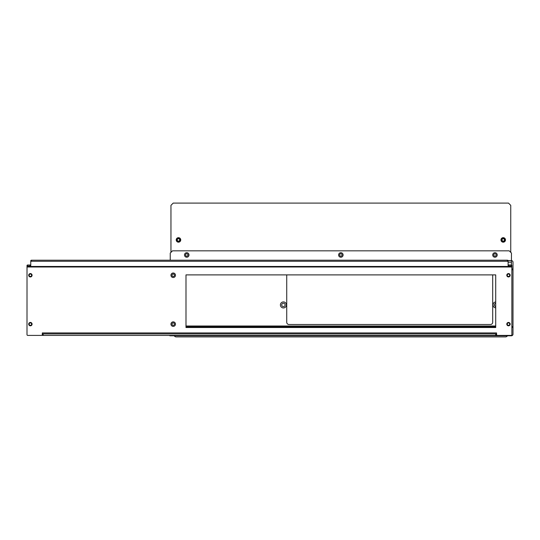 <?xml version="1.0" encoding="UTF-8"?>
<svg xmlns="http://www.w3.org/2000/svg" width="540" height="540" viewBox="0 0 540 540"><rect width="100%" height="100%" fill="white"/><g stroke="black" fill="none" stroke-linecap="round" stroke-linejoin="round"><path stroke-width="0.81" d="M280.409 304.925A3.004 3.004 0 0 0 283.419 307.935A3.004 3.004 0 0 0 286.423 304.925A3.004 3.004 0 0 0 283.419 301.921A3.004 3.004 0 0 0 280.409 304.925M281.725 304.925A1.694 1.694 0 0 0 283.419 306.619A1.694 1.694 0 0 0 285.113 304.925A1.694 1.694 0 0 0 283.419 303.237A1.694 1.694 0 0 0 281.725 304.925M495.713 301.934A3.004 3.004 0 0 0 495.713 307.915M495.713 303.264A1.694 1.694 0 0 0 495.713 306.592M174.265 335.779A2.255 2.255 0 0 0 176.222 336.906L505.481 336.906A2.255 2.255 0 0 0 507.438 335.779M492.703 274.887L492.703 322.245A2.255 2.255 0 0 1 490.448 324.5L288.981 324.5A2.255 2.255 0 0 1 286.726 322.245L286.726 274.887M187.988 254.968A1.242 1.242 0 0 1 186.746 256.203A1.242 1.242 0 0 1 185.504 254.968A1.242 1.242 0 0 1 186.746 253.726A1.242 1.242 0 0 1 187.988 254.968M342.09 254.968A1.242 1.242 0 0 1 340.855 256.203A1.242 1.242 0 0 1 339.613 254.968A1.242 1.242 0 0 1 340.855 253.726A1.242 1.242 0 0 1 342.09 254.968M496.199 254.968A1.242 1.242 0 0 1 494.957 256.203A1.242 1.242 0 0 1 493.715 254.968A1.242 1.242 0 0 1 494.957 253.726A1.242 1.242 0 0 1 496.199 254.968A1.215 1.215 0 0 0 494.957 253.746A1.215 1.215 0 0 0 493.742 254.968A1.215 1.215 0 0 0 494.957 256.183A1.215 1.215 0 0 0 496.179 254.968M184.491 254.968A2.255 2.255 0 0 1 186.746 252.713A2.255 2.255 0 0 1 189 254.968A2.255 2.255 0 0 1 186.746 257.222A2.255 2.255 0 0 1 184.491 254.968M338.594 254.968A2.255 2.255 0 0 1 340.855 252.713A2.255 2.255 0 0 1 343.109 254.968A2.255 2.255 0 0 1 340.855 257.222A2.255 2.255 0 0 1 338.594 254.968M492.703 254.968A2.255 2.255 0 0 1 494.957 252.713A2.255 2.255 0 0 1 497.212 254.968A2.255 2.255 0 0 1 494.957 257.222A2.255 2.255 0 0 1 492.703 254.968M511.421 262.109L511.495 265.066M511.873 269.777L513 269.777L513 262.184A1.579 1.579 0 0 0 511.421 260.604L508.052 260.53M513 269.777L513 326.606L511.873 326.606M511.873 327.355L513 327.355L513 326.606M513 327.355L513 334.199A1.579 1.579 0 0 1 511.421 335.779L170.282 335.779A1.579 1.579 0 0 1 169.256 335.401M511.873 269.021L513 269.021M508.086 260.604L511.421 260.604L511.495 262.184M170.242 260.213L170.242 253.085L172.496 250.83L509.207 250.83L511.461 253.085L511.421 260.53M185.996 326.005L495.713 326.005M511.421 265.039L511.421 262.184L508.113 262.184M170.282 335.779L170.282 335.401M511.421 335.34L511.421 335.779M495.713 326.754L185.996 326.754M506.831 275.596A1.802 1.802 0 0 0 507.506 276.399M509.476 276.399A1.802 1.802 0 0 0 510.145 275.596M506.831 324.459A1.802 1.802 0 0 0 507.506 325.262M509.476 325.262A1.802 1.802 0 0 0 510.145 324.459M171.97 275.265A1.242 1.242 0 0 0 173.212 276.5A1.242 1.242 0 0 0 174.454 275.265A1.242 1.242 0 0 0 173.212 274.023A1.242 1.242 0 0 0 171.97 275.265M171.97 324.128A1.242 1.242 0 0 0 173.212 325.363A1.242 1.242 0 0 0 174.454 324.128A1.242 1.242 0 0 0 173.212 322.886A1.242 1.242 0 0 0 171.97 324.128M175.466 324.128A2.255 2.255 0 0 0 173.212 321.867A2.255 2.255 0 0 0 170.957 324.128A2.255 2.255 0 0 0 173.212 326.383A2.255 2.255 0 0 0 175.466 324.128M175.466 275.265A2.255 2.255 0 0 0 173.212 273.004A2.255 2.255 0 0 0 170.957 275.265A2.255 2.255 0 0 0 173.212 277.519A2.255 2.255 0 0 0 175.466 275.265M28.694 275.265A1.694 1.694 0 0 0 30.382 276.953A1.694 1.694 0 0 0 32.076 275.265A1.694 1.694 0 0 0 30.382 273.571A1.694 1.694 0 0 0 28.694 275.265M28.694 324.128A1.694 1.694 0 0 0 30.382 325.816A1.694 1.694 0 0 0 32.076 324.128A1.694 1.694 0 0 0 30.382 322.434A1.694 1.694 0 0 0 28.694 324.128M506.797 324.128A1.694 1.694 0 0 0 508.491 325.816A1.694 1.694 0 0 0 510.179 324.128A1.694 1.694 0 0 0 508.491 322.434A1.694 1.694 0 0 0 506.797 324.128M506.797 275.265A1.694 1.694 0 0 0 508.491 276.953A1.694 1.694 0 0 0 510.179 275.265A1.694 1.694 0 0 0 508.491 273.571A1.694 1.694 0 0 0 506.797 275.265M511.873 266.605L511.853 266.463A0.749 0.533 180 0 0 511.124 266.058L511.124 264.998A0.749 0.533 0 0 1 511.853 265.397L511.873 334.651A0.749 0.749 0 0 1 511.124 335.401L497.367 335.401A0.749 0.749 0 0 1 496.611 334.651L496.537 332.924L42.336 332.924L42.262 334.651A0.749 0.749 0 0 1 41.506 335.401L27.749 335.401A0.749 0.749 0 0 1 27 334.651L27.02 265.397A0.749 0.533 0 0 1 27.749 264.998L27.749 266.058L30.004 266.058L30.004 264.998L27.749 264.998M495.713 274.887L185.996 274.887L185.996 327.51L495.713 327.51L495.713 274.887M42.41 333.146L42.41 335.401L42.41 333.896L43.16 333.896L43.16 335.401L42.41 335.401M496.463 333.896L496.463 335.401L495.713 335.401L495.713 333.896L496.463 333.896L496.463 333.146M495.713 335.401L43.16 335.401M495.713 333.896L43.16 333.896M27.749 266.058A0.749 0.533 180 0 0 27.02 266.463L27 266.605M31.509 260.213L31.509 261.272A0.749 0.533 180 0 0 30.76 261.806L30.76 260.746A0.749 0.533 0 0 1 31.509 260.213L507.364 260.213A0.749 0.533 0 0 1 508.113 260.746L508.113 265.525A0.749 0.533 0 0 0 508.862 266.058L511.124 266.058M508.113 264.465A0.749 0.533 180 0 0 508.862 264.998L508.862 266.058M511.124 264.998L508.862 264.998M30.004 264.998A0.749 0.533 180 0 0 30.76 264.465M508.113 261.806A0.749 0.533 180 0 0 507.364 261.272L507.364 260.213M31.509 261.272L507.364 261.272M30.004 266.058A0.749 0.533 0 0 0 30.76 265.525L30.76 261.806M30.382 276.48A1.215 1.215 0 0 0 31.604 275.265A1.215 1.215 0 0 0 30.382 274.043A1.215 1.215 0 0 0 29.167 275.265A1.215 1.215 0 0 0 30.382 276.48M30.382 273.76A1.505 1.505 0 0 1 31.887 275.265A1.505 1.505 0 0 1 30.382 276.764A1.505 1.505 0 0 1 28.877 275.265A1.505 1.505 0 0 1 30.382 273.76M30.382 325.343A1.215 1.215 0 0 0 31.604 324.128A1.215 1.215 0 0 0 30.382 322.906A1.215 1.215 0 0 0 29.167 324.128A1.215 1.215 0 0 0 30.382 325.343M30.382 322.623A1.505 1.505 0 0 1 31.887 324.128A1.505 1.505 0 0 1 30.382 325.627A1.505 1.505 0 0 1 28.877 324.128A1.505 1.505 0 0 1 30.382 322.623M173.212 276.48A1.215 1.215 0 0 0 174.434 275.265A1.215 1.215 0 0 0 173.212 274.043A1.215 1.215 0 0 0 171.997 275.265A1.215 1.215 0 0 0 173.212 276.48M178.477 241.151A1.215 1.215 0 0 0 179.692 239.929A1.215 1.215 0 0 0 178.477 238.714A1.215 1.215 0 0 0 177.255 239.929A1.215 1.215 0 0 0 178.477 241.151M178.477 238.43A1.505 1.505 0 0 1 179.982 239.929A1.505 1.505 0 0 1 178.477 241.434A1.505 1.505 0 0 1 176.972 239.929A1.505 1.505 0 0 1 178.477 238.43M503.226 241.151A1.215 1.215 0 0 0 504.448 239.929A1.215 1.215 0 0 0 503.226 238.714A1.215 1.215 0 0 0 502.011 239.929A1.215 1.215 0 0 0 503.226 241.151M503.226 238.43A1.505 1.505 0 0 1 504.731 239.929A1.505 1.505 0 0 1 503.226 241.434A1.505 1.505 0 0 1 501.721 239.929A1.505 1.505 0 0 1 503.226 238.43M505.481 239.929A2.255 2.255 0 0 0 503.226 237.674A2.255 2.255 0 0 0 500.971 239.929A2.255 2.255 0 0 0 503.226 242.183A2.255 2.255 0 0 0 505.481 239.929M180.731 239.929A2.255 2.255 0 0 0 178.477 237.674A2.255 2.255 0 0 0 176.222 239.929A2.255 2.255 0 0 0 178.477 242.183A2.255 2.255 0 0 0 180.731 239.929M510.745 252.369L510.745 205.349L508.491 203.094L173.212 203.094L170.957 205.349L170.957 252.369M342.07 254.968A1.215 1.215 0 0 0 340.855 253.746A1.215 1.215 0 0 0 339.633 254.968A1.215 1.215 0 0 0 340.855 256.183A1.215 1.215 0 0 0 342.07 254.968M187.96 254.968A1.215 1.215 0 0 0 186.746 253.746A1.215 1.215 0 0 0 185.524 254.968A1.215 1.215 0 0 0 186.746 256.183A1.215 1.215 0 0 0 187.96 254.968M173.212 325.343A1.215 1.215 0 0 0 174.434 324.128A1.215 1.215 0 0 0 173.212 322.906A1.215 1.215 0 0 0 171.997 324.128A1.215 1.215 0 0 0 173.212 325.343M508.491 276.48A1.215 1.215 0 0 0 509.706 275.265A1.215 1.215 0 0 0 508.491 274.043A1.215 1.215 0 0 0 507.269 275.265A1.215 1.215 0 0 0 508.491 276.48M508.491 273.76A1.505 1.505 0 0 1 509.996 275.265A1.505 1.505 0 0 1 508.491 276.764A1.505 1.505 0 0 1 506.986 275.265A1.505 1.505 0 0 1 508.491 273.76M508.491 325.343A1.215 1.215 0 0 0 509.706 324.128A1.215 1.215 0 0 0 508.491 322.906A1.215 1.215 0 0 0 507.269 324.128A1.215 1.215 0 0 0 508.491 325.343M508.491 322.623A1.505 1.505 0 0 1 509.996 324.128A1.505 1.505 0 0 1 508.491 325.627A1.505 1.505 0 0 1 506.986 324.128A1.505 1.505 0 0 1 508.491 322.623M511.873 266.996L27 266.996M511.853 266.463L27.02 266.463"/></g></svg>
